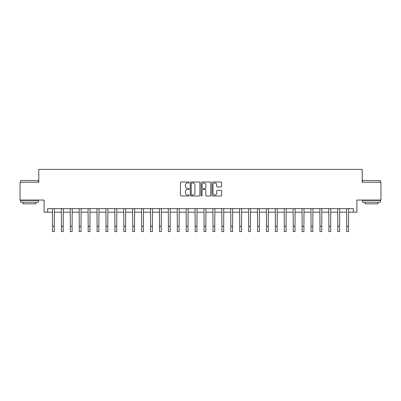 <?xml version="1.0" encoding="UTF-8"?>
<svg xmlns="http://www.w3.org/2000/svg" width="401" height="401" viewBox="0 0 401 401"><rect width="100%" height="100%" fill="white"/><g stroke="black" fill="none" stroke-linecap="round" stroke-linejoin="round"><path stroke-width="0.6" d="M189.087 182.49A0.491 0.491 0 0 0 188.6 181.999L181.162 181.999A0.702 0.702 0 0 0 180.46 182.701L180.46 195.302A0.702 0.702 0 0 0 181.162 195.999L188.6 195.999A0.491 0.491 0 0 0 189.087 195.508A0.491 0.491 0 0 0 188.6 195.021L187.638 195.021A2.241 2.241 0 0 1 185.397 192.781L185.397 191.728A2.241 2.241 0 0 1 187.638 189.488L188.6 189.488A0.491 0.491 0 0 0 189.087 189.001A0.491 0.491 0 0 0 188.6 188.51L187.638 188.51A2.241 2.241 0 0 1 185.397 186.27L185.397 185.217A2.241 2.241 0 0 1 187.638 182.976L188.6 182.976A0.491 0.491 0 0 0 189.087 182.49M220.961 186.936A0.702 0.702 0 0 0 221.663 186.234L221.663 182.701A0.702 0.702 0 0 0 220.961 181.999L212.7 181.999A0.702 0.702 0 0 0 211.999 182.701L211.999 195.302A0.702 0.702 0 0 0 212.7 195.999L220.961 195.999A0.702 0.702 0 0 0 221.663 195.302L221.663 191.031A0.702 0.702 0 0 0 220.961 190.33L217.427 190.33A0.702 0.702 0 0 0 216.725 191.031L216.725 193.147A1.875 1.875 0 0 1 214.851 195.021A1.875 1.875 0 0 1 212.981 193.147L212.981 184.851A1.875 1.875 0 0 1 214.851 182.976A1.875 1.875 0 0 1 216.725 184.851L216.725 186.234A0.702 0.702 0 0 0 217.427 186.936L220.961 186.936M47.689 212.179L47.689 208.615L353.311 208.615L353.311 212.179L356.88 212.179L356.88 200.054L380.95 200.054L380.95 182.224L362.228 182.224L362.228 169.382L38.772 169.382L38.772 182.224L20.05 182.224L20.05 200.054L44.12 200.054L44.12 212.179L52.501 212.179M199.888 182.701A0.702 0.702 0 0 0 199.187 181.999L190.926 181.999A0.702 0.702 0 0 0 190.224 182.701L190.224 195.302A0.702 0.702 0 0 0 190.926 195.999L199.187 195.999A0.702 0.702 0 0 0 199.888 195.302L199.888 182.701M201.813 181.999L210.074 181.999A0.702 0.702 0 0 1 210.776 182.701L210.776 195.302A0.702 0.702 0 0 1 210.074 195.999L206.54 195.999A0.702 0.702 0 0 1 205.838 195.302L205.838 190.189A0.702 0.702 0 0 0 205.137 189.488L202.791 189.488A0.702 0.702 0 0 0 202.094 190.189L202.094 195.508A0.491 0.491 0 0 1 201.603 195.999A0.491 0.491 0 0 1 201.112 195.508L201.112 182.701A0.702 0.702 0 0 1 201.813 181.999M54.285 212.179L61.418 212.179M63.203 212.179L70.335 212.179M72.115 212.179L79.248 212.179M81.032 212.179L88.165 212.179M89.949 212.179L97.082 212.179M98.862 212.179L105.994 212.179M107.779 212.179L114.912 212.179M116.696 212.179L123.829 212.179M125.608 212.179L132.741 212.179M134.525 212.179L141.658 212.179M143.443 212.179L150.575 212.179M152.355 212.179L159.488 212.179M161.272 212.179L168.405 212.179M170.189 212.179L177.317 212.179M179.102 212.179L186.234 212.179M188.019 212.179L195.152 212.179M196.936 212.179L204.064 212.179M205.848 212.179L212.981 212.179M214.766 212.179L221.898 212.179M223.683 212.179L230.811 212.179M232.595 212.179L239.728 212.179M241.512 212.179L248.645 212.179M250.424 212.179L257.557 212.179M259.342 212.179L266.475 212.179M268.259 212.179L275.392 212.179M277.171 212.179L284.304 212.179M286.088 212.179L293.221 212.179M295.006 212.179L302.138 212.179M303.918 212.179L311.051 212.179M312.835 212.179L319.968 212.179M321.752 212.179L328.885 212.179M330.665 212.179L337.797 212.179M339.582 212.179L346.715 212.179M348.499 212.179L353.311 212.179M191.698 182.976A0.491 0.491 0 0 0 191.207 183.468L191.207 194.53A0.491 0.491 0 0 0 191.698 195.021L192.711 195.021A2.241 2.241 0 0 0 194.951 192.781L194.951 185.217A2.241 2.241 0 0 0 192.711 182.976L191.698 182.976M205.838 184.886A1.875 1.875 0 0 0 203.964 183.011A1.875 1.875 0 0 0 202.094 184.886L202.094 187.808A0.702 0.702 0 0 0 202.791 188.51L205.137 188.51A0.702 0.702 0 0 0 205.838 187.808L205.838 184.886M52.416 208.615L52.501 226.264L54.285 226.264L54.371 208.615M52.501 226.264L52.501 231.618L54.285 231.618L54.285 226.264M61.333 208.615L61.418 226.264L63.203 226.264L63.288 208.615M61.418 226.264L61.418 231.618L63.203 231.618L63.203 226.264M70.25 208.615L70.335 226.264L72.115 226.264L72.2 208.615M70.335 226.264L70.335 231.618L72.115 231.618L72.115 226.264M79.162 208.615L79.248 226.264L81.032 226.264L81.117 208.615M79.248 226.264L79.248 231.618L81.032 231.618L81.032 226.264M88.08 208.615L88.165 226.264L89.949 226.264L90.035 208.615M88.165 226.264L88.165 231.618L89.949 231.618L89.949 226.264M20.797 180.44L38.416 180.656L20.797 180.44M29.499 202.194L20.586 202.194L20.586 200.41L38.416 200.41L38.416 202.194L29.499 202.194M35.92 202.194L35.92 203.833L23.083 203.833L23.083 202.194M362.8 180.44L380.414 180.656L362.8 180.44M371.501 202.194L362.584 202.194L362.584 200.41L380.414 200.41L380.414 202.194L371.501 202.194M377.917 202.194L377.917 203.833L365.08 203.833L365.08 202.194M96.997 208.615L97.082 226.264L98.862 226.264L98.947 208.615M97.082 226.264L97.082 231.618L98.862 231.618L98.862 226.264M105.909 208.615L105.994 226.264L107.779 226.264L107.864 208.615M105.994 226.264L105.994 231.618L107.779 231.618L107.779 226.264M114.826 208.615L114.912 226.264L116.696 226.264L116.781 208.615M114.912 226.264L114.912 231.618L116.696 231.618L116.696 226.264M123.744 208.615L123.829 226.264L125.608 226.264L125.693 208.615M123.829 226.264L123.829 231.618L125.608 231.618L125.608 226.264M132.656 208.615L132.741 226.264L134.525 226.264L134.611 208.615M132.741 226.264L132.741 231.618L134.525 231.618L134.525 226.264M141.573 208.615L141.658 226.264L143.443 226.264L143.523 208.615M141.658 226.264L141.658 231.618L143.443 231.618L143.443 226.264M150.49 208.615L150.575 226.264L152.355 226.264L152.44 208.615M150.575 226.264L150.575 231.618L152.355 231.618L152.355 226.264M159.403 208.615L159.488 226.264L161.272 226.264L161.357 208.615M159.488 226.264L159.488 231.618L161.272 231.618L161.272 226.264M168.32 208.615L168.405 226.264L170.189 226.264L170.27 208.615M168.405 226.264L168.405 231.618L170.189 231.618L170.189 226.264M177.237 208.615L177.317 226.264L179.102 226.264L179.187 208.615M177.317 226.264L177.317 231.618L179.102 231.618L179.102 226.264M186.149 208.615L186.234 226.264L188.019 226.264L188.104 208.615M186.234 226.264L186.234 231.618L188.019 231.618L188.019 226.264M195.066 208.615L195.152 226.264L196.936 226.264L197.016 208.615M195.152 226.264L195.152 231.618L196.936 231.618L196.936 226.264M203.984 208.615L204.064 226.264L205.848 226.264L205.934 208.615M204.064 226.264L204.064 231.618L205.848 231.618L205.848 226.264M212.896 208.615L212.981 226.264L214.766 226.264L214.851 208.615M212.981 226.264L212.981 231.618L214.766 231.618L214.766 226.264M221.813 208.615L221.898 226.264L223.683 226.264L223.763 208.615M221.898 226.264L221.898 231.618L223.683 231.618L223.683 226.264M230.73 208.615L230.811 226.264L232.595 226.264L232.68 208.615M230.811 226.264L230.811 231.618L232.595 231.618L232.595 226.264M239.643 208.615L239.728 226.264L241.512 226.264L241.597 208.615M239.728 226.264L239.728 231.618L241.512 231.618L241.512 226.264M248.56 208.615L248.645 226.264L250.424 226.264L250.51 208.615M248.645 226.264L248.645 231.618L250.424 231.618L250.424 226.264M257.477 208.615L257.557 226.264L259.342 226.264L259.427 208.615M257.557 226.264L257.557 231.618L259.342 231.618L259.342 226.264M266.389 208.615L266.475 226.264L268.259 226.264L268.344 208.615M266.475 226.264L266.475 231.618L268.259 231.618L268.259 226.264M275.307 208.615L275.392 226.264L277.171 226.264L277.256 208.615M275.392 226.264L275.392 231.618L277.171 231.618L277.171 226.264M284.219 208.615L284.304 226.264L286.088 226.264L286.174 208.615M284.304 226.264L284.304 231.618L286.088 231.618L286.088 226.264M293.136 208.615L293.221 226.264L295.006 226.264L295.091 208.615M293.221 226.264L293.221 231.618L295.006 231.618L295.006 226.264M302.053 208.615L302.138 226.264L303.918 226.264L304.003 208.615M302.138 226.264L302.138 231.618L303.918 231.618L303.918 226.264M310.965 208.615L311.051 226.264L312.835 226.264L312.92 208.615M311.051 226.264L311.051 231.618L312.835 231.618L312.835 226.264M319.883 208.615L319.968 226.264L321.752 226.264L321.838 208.615M319.968 226.264L319.968 231.618L321.752 231.618L321.752 226.264M328.8 208.615L328.885 226.264L330.665 226.264L330.75 208.615M328.885 226.264L328.885 231.618L330.665 231.618L330.665 226.264M337.712 208.615L337.797 226.264L339.582 226.264L339.667 208.615M337.797 226.264L337.797 231.618L339.582 231.618L339.582 226.264M346.629 208.615L346.715 226.264L348.499 226.264L348.584 208.615M346.715 226.264L346.715 231.618L348.499 231.618L348.499 226.264M20.586 182.224L20.586 180.656M24.651 200.41L24.651 200.054M34.351 200.41L34.351 200.054M38.416 182.224L38.416 180.656M362.584 182.224L362.584 180.656M366.649 200.41L366.649 200.054M376.349 200.41L376.349 200.054M380.414 182.224L380.414 180.656"/></g></svg>

